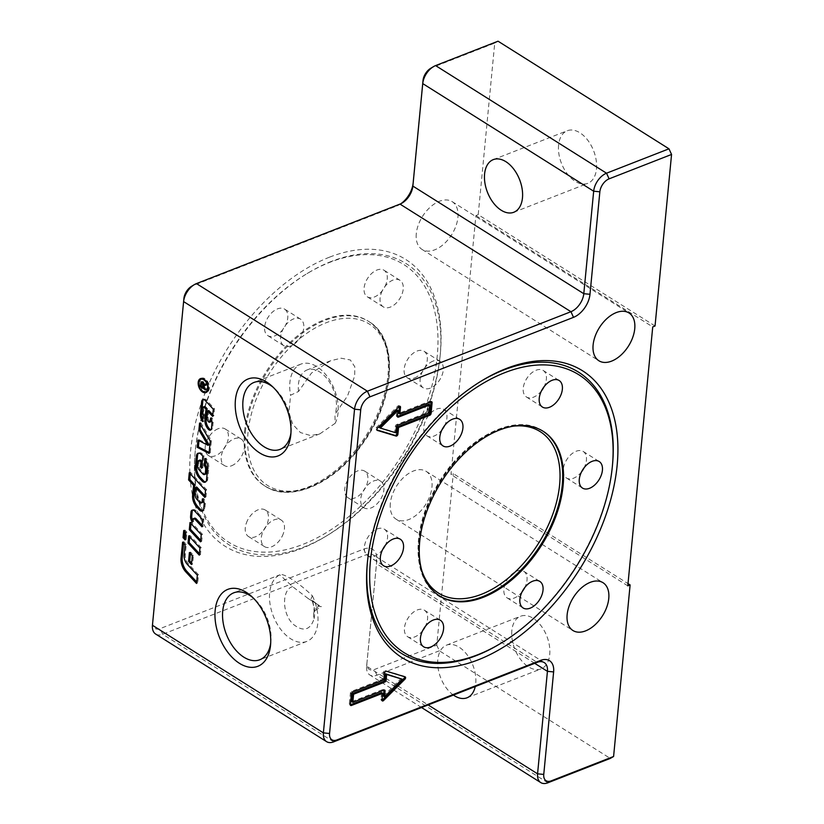 <?xml version="1.0" encoding="UTF-8"?>
<svg xmlns="http://www.w3.org/2000/svg" width="824" height="824" viewBox="0 0 824 824"><rect width="100%" height="100%" fill="white"/><g stroke="black" fill="none" stroke-linecap="round" stroke-linejoin="round"><path stroke-width="0.62" stroke-dasharray="4.12 3.09" d="M184.731 531.573L184.875 530.038L186.955 532.273L186.265 539.442L185.256 538.35M186.955 532.273L185.802 532.726M186.265 539.442L185.112 539.895M184.875 530.038L183.721 530.491M201.087 378.453A7.488 4.573 68.7 0 1 201.633 378.164A7.488 4.573 68.7 0 1 207.061 380.657A7.488 4.573 68.7 0 1 209.378 388.3A7.488 4.573 68.7 0 1 207.082 392.111A7.488 4.573 68.7 0 1 206.484 392.276M204.661 392.039A7.488 4.573 68.7 0 1 200.098 386.806A7.488 4.573 68.7 0 1 199.902 379.864M207.658 390.864A6.736 4.12 -111.3 0 0 208.874 387.98A6.736 4.12 -111.3 0 0 202.91 378.69M201.911 378.865A6.736 4.12 -111.3 0 0 200.52 386.631A6.736 4.12 -111.3 0 0 206.814 391.41M202.92 387.115L201.406 386.168L201.726 382.82M206.062 384.829L204.661 385.581L204.486 387.136L206.875 388.64L206.793 389.556L203.353 387.393M201.942 381.873L203.404 381.574L204.682 384.437L207.38 383.479L207.267 384.623L206.134 384.818M204.064 384.787L203.312 382.511L202.302 383.438L202.086 385.622L203.868 386.744L203.992 385.519M202.086 385.622L200.932 386.075M204.661 385.581L203.507 386.034M204.486 387.136L203.332 387.589M206.875 388.64L205.722 389.093M206.793 389.556L205.639 390.01M207.38 383.479L206.216 383.933M207.267 384.623L206.113 385.076M200.531 424.669L200.737 422.599L199.573 423.052M198.996 440.665L199.089 439.666L197.935 440.119M199.089 439.666L209.121 444.847M200.737 422.599L211.407 440.613L210.213 452.994L209.059 453.437M210.213 452.994L209.152 452.438M211.407 440.613L210.254 441.067M194.485 518.224A2.585 1.576 -111.3 0 0 193.692 519.542L193.486 521.674A5.809 3.554 68.7 0 1 192.528 520.037M192.816 510.035A3.873 2.369 68.7 0 1 193.352 509.685A3.873 2.369 68.7 0 1 195.844 510.612L203.837 519.223L203.147 526.392L202.138 525.3M203.147 526.392L201.993 526.835M193.486 521.674L192.332 522.128M203.837 519.223L202.683 519.676M205.845 460.214L206.041 458.144A10.331 6.324 68.7 0 1 208.771 468.022L207.669 479.444A4.522 2.76 68.7 0 1 206.278 481.752A4.522 2.76 68.7 0 1 205.66 481.865M206.041 458.144L204.888 458.597M199.779 460.091A2.256 1.38 -111.3 0 0 199.078 461.244L198.718 465.055A3.873 2.369 -111.3 0 0 200.222 469.371L204.012 473.46A2.585 1.576 -111.3 0 0 205.681 474.078M198.615 453.159A5.171 3.162 68.7 0 1 199.15 452.839A5.171 3.162 68.7 0 1 202.488 454.076L203.981 455.682L202.807 467.847L201.653 468.3M202.807 467.847L201.798 466.755M203.981 455.682L202.828 456.136M191.003 523.631L191.158 522.097L202.395 534.209L201.705 541.378L200.696 540.286M191.158 522.097L189.994 522.55M202.395 534.209L201.241 534.663M201.705 541.378L200.551 541.832M183.608 543.232L183.752 541.687L186.255 544.386L185.266 554.645A8.395 5.129 -111.3 0 0 188.531 563.997L198.491 574.74L197.698 583.011L196.534 583.464M197.698 583.011L196.689 581.919M198.491 574.74L197.338 575.183M186.255 544.386L185.091 544.839M183.752 541.687L182.598 542.141M189.726 536.96L189.87 535.415L201.108 547.538L200.417 554.696L199.408 553.615M201.108 547.538L199.954 547.991M200.417 554.696L199.264 555.149M189.87 535.415L188.717 535.868M204.311 406.593A1.936 1.184 -111.3 0 0 203.724 407.581L203.374 411.186A3.234 1.978 -111.3 0 0 204.486 414.616L203.332 415.069M211.531 419.859L211.758 417.572A5.171 3.162 68.7 0 1 213.148 422.547L212.613 428.027A3.234 1.978 68.7 0 1 211.624 429.675A3.234 1.978 68.7 0 1 210.985 429.747M211.758 417.572L210.604 418.026M208.791 410.537L208.142 417.212A3.554 2.173 -111.3 0 0 209.523 421.167L209.605 421.249A1.936 1.184 -111.3 0 0 210.862 421.723M203.456 399.568A3.873 2.369 68.7 0 1 203.981 399.218A3.873 2.369 68.7 0 1 206.484 400.145L214.477 408.756L213.787 415.924L212.623 416.367M213.787 415.924L212.777 414.833M214.477 408.756L213.313 409.209M204.486 414.616L203.641 421.033A7.746 4.738 68.7 0 1 202.879 419.746M203.847 421.332L202.683 421.775M190.416 553.635L190.56 552.101L193.475 555.242L192.631 564.069L191.621 562.977M190.56 552.101L189.407 552.544M193.475 555.242L192.322 555.685M192.631 564.069L191.467 564.512M196.823 487.097L196.184 493.741A4.522 2.76 -111.3 0 0 197.945 498.778L200.819 501.878A2.585 1.576 -111.3 0 0 202.488 502.496M190.282 473.841L190.437 472.307L206.669 489.806L205.979 496.965L204.826 497.418M205.979 496.965L204.97 495.883M206.669 489.806L205.516 490.259M190.437 472.307L189.273 472.76M203.353 500.364L203.549 498.396A5.171 3.162 68.7 0 1 205.31 503.876L204.888 508.315A4.522 2.76 68.7 0 1 203.497 510.612A4.522 2.76 68.7 0 1 202.879 510.736M203.549 498.396L202.385 498.85M382.284 290.759A15.687 9.569 122.2 0 0 383.294 306.878A15.687 9.569 122.2 0 0 401.02 296.424A15.687 9.569 122.2 0 0 400.011 280.315A15.687 9.569 122.2 0 0 382.284 290.759M281.54 343.093A15.687 9.569 122.2 0 0 283.837 345.719A15.687 9.569 122.2 0 0 298.679 339.818A15.687 9.569 122.2 0 0 302.861 321.782A15.687 9.569 122.2 0 0 300.564 319.156A15.687 9.569 122.2 0 0 285.722 325.058A15.687 9.569 122.2 0 0 281.54 343.093M231.503 465.797A15.687 9.569 122.2 0 0 243.245 452.613A15.687 9.569 122.2 0 0 241.164 439.027A15.687 9.569 122.2 0 0 234.098 438.821A15.687 9.569 122.2 0 0 222.356 451.995A15.687 9.569 122.2 0 0 224.447 465.581A15.687 9.569 122.2 0 0 231.503 465.797M282.22 536.166A15.687 9.569 122.2 0 0 281.221 520.057A15.687 9.569 122.2 0 0 263.495 530.501A15.687 9.569 122.2 0 0 264.494 546.611A15.687 9.569 122.2 0 0 282.22 536.166M382.975 483.832A15.687 9.569 122.2 0 0 380.667 481.206A15.687 9.569 122.2 0 0 365.825 487.108A15.687 9.569 122.2 0 0 361.643 505.143A15.687 9.569 122.2 0 0 363.951 507.769A15.687 9.569 122.2 0 0 378.793 501.868A15.687 9.569 122.2 0 0 382.975 483.832M433.002 361.128A15.687 9.569 122.2 0 0 421.26 374.312A15.687 9.569 122.2 0 0 423.351 387.898A15.687 9.569 122.2 0 0 430.406 388.104A15.687 9.569 122.2 0 0 442.148 374.93A15.687 9.569 122.2 0 0 440.067 361.345A15.687 9.569 122.2 0 0 433.002 361.128M312.399 595.865A35.916 21.96 -111.3 0 1 317.817 623.129A35.916 21.96 -111.3 0 1 306.796 641.412A35.916 21.96 -111.3 0 1 273.702 617.011A35.916 21.96 -111.3 0 1 279.377 575.08C281.499 571.64 298.999 582.65 312.399 595.865L311.153 598.327C311.688 600.016 314.469 602.468 319.496 605.661L308.217 598.574L292.592 586.647L279.82 574.833L233.738 592.827M292.592 586.647C281.901 589.17 281.581 613.53 293.344 624.345C303.325 632.152 310.257 630.247 314.14 618.628A31.384 17.417 -166.4 0 1 313.841 612.891A31.384 17.417 -166.4 0 1 313.851 612.84L313.831 612.943C314.068 611.274 316.581 609.152 321.37 606.557L321.381 606.536C319.434 606.855 317.673 605.743 316.097 603.199M314.14 618.628C315.417 611.871 314.428 605.115 311.153 598.327L311.132 598.811M308.217 598.574L319.496 605.661A31.384 17.417 -166.4 0 0 313.851 612.84M335.162 423.299L319.969 433.784L310.638 435.587L300.441 432.569L292.747 424.319L288.956 412.464L290.563 395.221L298.525 391.482L311.451 373.087L330.548 360.778L341.126 358.203L350.344 359.985L354.804 366.783L354.701 375.95L347.584 395.808L334.946 414.41L335.162 423.299A35.916 21.96 -111.3 0 0 338.077 412.731A35.916 21.96 -111.3 0 0 326.932 376.094A35.916 21.96 -111.3 0 0 300.914 364.115A35.916 21.96 -111.3 0 0 290.563 395.221M442.066 429.634A15.687 9.569 -57.8 0 1 426.987 435.834A15.687 9.569 -57.8 0 1 424.679 433.218A15.687 9.569 -57.8 0 1 428.871 415.183A15.687 9.569 -57.8 0 1 443.703 409.281A15.687 9.569 -57.8 0 1 446.011 411.907A15.687 9.569 -57.8 0 1 444.63 425.555M541.512 390.792A15.687 9.569 -57.8 0 1 526.443 396.993A15.687 9.569 -57.8 0 1 525.434 380.884A15.687 9.569 -57.8 0 1 543.16 370.44A15.687 9.569 -57.8 0 1 544.159 386.549A15.687 9.569 -57.8 0 1 544.077 386.714M581.569 471.812A15.687 9.569 -57.8 0 1 573.556 478.229A15.687 9.569 -57.8 0 1 566.49 478.013A15.687 9.569 -57.8 0 1 564.409 464.427A15.687 9.569 -57.8 0 1 576.151 451.253A15.687 9.569 -57.8 0 1 583.217 451.459A15.687 9.569 -57.8 0 1 584.134 467.733M522.169 591.684A15.687 9.569 -57.8 0 1 507.1 597.884A15.687 9.569 -57.8 0 1 504.793 595.258A15.687 9.569 -57.8 0 1 508.974 577.233A15.687 9.569 -57.8 0 1 523.817 571.331A15.687 9.569 -57.8 0 1 526.124 573.947A15.687 9.569 -57.8 0 1 524.734 587.605M422.722 630.525A15.687 9.569 -57.8 0 1 407.643 636.725A15.687 9.569 -57.8 0 1 406.634 620.616A15.687 9.569 -57.8 0 1 424.36 610.172A15.687 9.569 -57.8 0 1 425.369 626.281A15.687 9.569 -57.8 0 1 425.287 626.446M382.666 549.495A15.687 9.569 -57.8 0 1 374.652 555.912A15.687 9.569 -57.8 0 1 367.586 555.706A15.687 9.569 -57.8 0 1 365.506 542.12A15.687 9.569 -57.8 0 1 377.248 528.936A15.687 9.569 -57.8 0 1 384.314 529.152A15.687 9.569 -57.8 0 1 385.23 545.426M298.525 391.482A28.243 17.273 68.7 0 1 307.105 369.935A28.243 17.273 68.7 0 1 329.724 382.46A28.243 17.273 68.7 0 1 334.946 414.41M453.427 695.075A28.243 17.273 68.7 0 1 437.832 659.54A28.243 17.273 68.7 0 1 446.505 645.161A28.243 17.273 68.7 0 1 466.961 654.586A28.243 17.273 68.7 0 1 475.726 683.395A28.243 17.273 68.7 0 1 475.232 686.557M511.838 630.638A28.243 17.273 -111.3 0 0 520.603 659.447A28.243 17.273 -111.3 0 0 541.059 668.872A28.243 17.273 -111.3 0 0 546.879 636.283A28.243 17.273 -111.3 0 0 520.511 616.259A28.243 17.273 -111.3 0 0 511.838 630.638M558.59 145.117A28.243 17.273 -111.3 0 0 567.355 173.936A28.243 17.273 -111.3 0 0 587.811 183.35A28.243 17.273 -111.3 0 0 593.62 150.761A28.243 17.273 -111.3 0 0 567.262 130.738A28.243 17.273 -111.3 0 0 558.59 145.117M390.318 503.402A28.243 17.222 122.2 0 0 396.087 519.172A28.243 17.222 122.2 0 0 417.892 513.764A28.243 17.222 122.2 0 0 431.951 487.139A28.243 17.222 122.2 0 0 426.183 471.369A28.243 17.222 122.2 0 0 404.368 476.777A28.243 17.222 122.2 0 0 390.318 503.402M416.285 233.666A28.243 17.222 122.2 0 0 422.053 249.435A28.243 17.222 122.2 0 0 443.868 244.028A28.243 17.222 122.2 0 0 457.917 217.402A28.243 17.222 122.2 0 0 452.149 201.633A28.243 17.222 122.2 0 0 430.344 207.051A28.243 17.222 122.2 0 0 416.285 233.666M270.694 643.142A35.916 21.96 -111.3 0 0 270.9 641.453A35.916 21.96 -111.3 0 0 270.911 641.34A35.916 21.96 -111.3 0 0 254.328 598.883A35.916 21.96 -111.3 0 0 252.947 597.699M290.954 432.755A35.916 21.96 -111.3 0 0 291.16 431.065A35.916 21.96 -111.3 0 0 291.171 430.942A35.916 21.96 -111.3 0 0 274.588 388.485A35.916 21.96 -111.3 0 0 273.207 387.301M655.039 325.995L478.219 214.673L494.73 43.116L432.291 67.506A11.299 6.891 122.2 0 0 430.715 68.289M478.219 214.673L475.901 215.579L450.965 474.521L453.282 473.615L628.012 583.619M152.728 622.223A11.299 6.891 122.2 0 0 160.124 628.609L363.652 549.114A20.085 12.247 -57.8 0 1 376.805 560.536A20.085 12.247 -57.8 0 1 376.795 560.598L366.927 663.093A11.299 6.891 122.2 0 0 366.917 663.135A11.299 6.891 122.2 0 0 374.312 669.551L436.761 645.161L453.282 473.615M400.917 203.703A20.085 12.247 -57.8 0 1 399.486 204.63A20.085 12.247 -57.8 0 1 396.694 206.021L193.166 285.516A11.299 6.891 122.2 0 0 191.59 286.288M329.435 257.201A169.456 103.309 122.2 0 0 189.757 465.086A169.456 103.309 122.2 0 0 324.955 536.846A169.456 103.309 122.2 0 0 440.356 353.537A169.456 103.309 122.2 0 0 329.435 257.201M436.761 645.161L439.347 650.795L610.275 758.41M627.795 585.843L450.965 474.521M475.901 215.579L652.732 326.901M439.347 650.795L376.898 675.186A15.687 9.569 -57.8 0 1 369.842 674.98A15.687 9.569 -57.8 0 1 366.628 666.266A15.687 9.569 -57.8 0 1 366.639 666.214L376.506 563.719A15.687 9.569 122.2 0 0 376.506 563.668A15.687 9.569 122.2 0 0 373.303 554.954A15.687 9.569 122.2 0 0 366.237 554.748L162.709 634.243A15.687 9.569 -57.8 0 1 155.654 634.037M498.046 41.2L494.73 43.116M431.055 401.793A1.566 0.958 122.2 0 0 430.736 401.144A1.566 0.958 122.2 0 0 430.025 401.123L398.806 413.318M399.465 406.356A1.566 0.958 122.2 0 0 399.135 405.707A1.566 0.958 122.2 0 0 397.838 406.088L376.506 427.399A1.566 0.958 122.2 0 0 376.135 429.664A1.566 0.958 122.2 0 0 376.28 429.737L376.898 429.922M379.287 427.44L394.768 432.116L395.324 426.358A1.566 0.958 -57.8 0 1 396.612 424.566L427.831 412.371L428.614 404.275M397.384 416.47L397.384 416.47A1.566 0.958 -57.8 0 1 396.684 416.45A1.566 0.958 -57.8 0 1 396.365 415.574L396.921 409.816M428.882 413.03L427.831 412.371M395.819 432.785L394.768 432.116M404.533 676.679A1.566 0.958 122.2 0 0 404.244 676.277A1.566 0.958 122.2 0 0 404.1 676.205L385.364 670.54A1.566 0.958 122.2 0 0 383.521 672.394L382.872 679.131L351.642 691.326A1.566 0.958 122.2 0 0 350.365 693.128L349.325 703.923A1.566 0.958 122.2 0 0 349.644 704.798A1.566 0.958 122.2 0 0 350.344 704.819L350.344 704.819M381.574 692.624L380.925 699.36A1.566 0.958 122.2 0 0 381.244 700.235A1.566 0.958 122.2 0 0 381.965 700.256M351.766 701.667L382.985 689.472A1.566 0.958 -57.8 0 1 383.696 689.492A1.566 0.958 -57.8 0 1 384.015 690.141L382.985 689.472M383.459 696.125L401.092 678.502M383.922 679.8L382.872 679.131M612.541 464.427A166.17 101.3 -57.8 0 1 612.5 464.963A166.17 101.3 -57.8 0 1 499.385 644.172M367.411 562.329A166.17 101.3 -57.8 0 1 367.514 561.154A166.17 101.3 -57.8 0 1 480.68 381.409A166.17 101.3 -57.8 0 1 481.69 380.812M331.382 261.424A166.17 101.3 122.2 0 0 308.269 272.868A166.17 101.3 122.2 0 0 195.164 452.088A166.17 101.3 122.2 0 0 195.113 452.613A166.17 101.3 122.2 0 0 326.974 535.631A166.17 101.3 122.2 0 0 440.14 355.886A166.17 101.3 122.2 0 0 331.382 261.424M195.298 450.635A164.131 100.054 122.2 0 0 195.247 451.161A164.131 100.054 122.2 0 0 310.566 541.09A164.131 100.054 122.2 0 0 437.966 338.736A164.131 100.054 122.2 0 0 307.022 273.619A164.131 100.054 122.2 0 0 195.298 450.635M385.024 286.35A15.687 9.569 122.2 0 0 384.015 270.241A15.687 9.569 122.2 0 0 367.556 278.43A15.687 9.569 122.2 0 0 367.298 296.805A15.687 9.569 122.2 0 0 385.024 286.35M286.865 311.709A15.687 9.569 122.2 0 0 284.558 309.093A15.687 9.569 122.2 0 0 268.109 317.271A15.687 9.569 122.2 0 0 267.841 335.646A15.687 9.569 122.2 0 0 282.683 329.744A15.687 9.569 122.2 0 0 286.865 311.709M218.102 428.748A15.687 9.569 122.2 0 0 206.361 441.932A15.687 9.569 122.2 0 0 208.441 455.517A15.687 9.569 122.2 0 0 224.9 447.329A15.687 9.569 122.2 0 0 225.168 428.954A15.687 9.569 122.2 0 0 218.102 428.748M247.488 520.428A15.687 9.569 122.2 0 0 248.498 536.537A15.687 9.569 122.2 0 0 264.957 528.359A15.687 9.569 122.2 0 0 265.215 509.984A15.687 9.569 122.2 0 0 247.488 520.428M345.647 495.07A15.687 9.569 122.2 0 0 347.955 497.696A15.687 9.569 122.2 0 0 364.404 489.507A15.687 9.569 122.2 0 0 364.672 471.132A15.687 9.569 122.2 0 0 349.829 477.034A15.687 9.569 122.2 0 0 345.647 495.07M414.41 378.031A15.687 9.569 122.2 0 0 426.152 364.857A15.687 9.569 122.2 0 0 424.072 351.271A15.687 9.569 122.2 0 0 407.612 359.449A15.687 9.569 122.2 0 0 407.344 377.825A15.687 9.569 122.2 0 0 414.41 378.031M244.563 431.395A97.284 59.307 -57.8 0 1 292.963 339.704A97.284 59.307 -57.8 0 1 368.081 321.061A97.284 59.307 -57.8 0 1 366.443 434.99A97.284 59.307 -57.8 0 1 264.422 485.717A97.284 59.307 -57.8 0 1 244.563 431.395M202.302 383.438L201.138 383.891M204.589 386.075L203.435 386.528M203.404 381.574L202.251 382.027M193.692 519.542L192.528 519.995M195.844 510.612L194.691 511.065M207.669 479.444L206.515 479.898M208.771 468.022L207.607 468.475M204.012 473.46L202.858 473.913M200.222 469.371L199.068 469.824M198.718 465.055L197.554 465.509M199.078 461.244L197.925 461.687M202.488 454.076L201.334 454.529M188.531 563.997L187.378 564.45M185.266 554.645L184.102 555.098M203.724 407.581L202.56 408.034M212.613 428.027L211.459 428.48M213.148 422.547L211.984 423M209.605 421.249L208.451 421.703M209.523 421.167L208.369 421.62M208.142 417.212L206.989 417.665M206.484 400.145L205.331 400.598M203.641 421.033L202.725 421.394M203.374 411.186L202.22 411.629M196.184 493.741L195.02 494.194M204.888 508.315L203.734 508.758M205.31 503.876L204.156 504.329M200.819 501.878L199.655 502.331M197.945 498.778L196.782 499.231M547.836 782.8L376.898 675.186L374.312 669.551M366.628 666.266L366.917 663.135L366.639 666.214L428.15 704.942M534.714 663.32L376.506 563.719L376.795 560.598M363.652 549.114L366.237 554.748L537.176 662.362M333.648 741.858L162.709 634.243L160.124 628.609M435.597 65.59L432.291 67.506M400.001 204.095L396.694 206.021M196.472 283.59L193.166 285.516M377.062 430.231L376.28 429.737M377.557 428.058L376.506 427.399M398.888 406.747L397.838 406.088M431.086 401.793L430.025 401.123M397.662 425.225L396.612 424.566M396.375 427.028L395.324 426.358M397.415 416.233L396.365 415.574M352.703 691.995L351.642 691.326M384.571 673.054L383.521 672.394M386.415 671.21L385.364 670.54M405.151 676.875L404.1 676.205M381.976 700.029L380.925 699.36M350.375 704.582L349.325 703.923M351.415 693.787L350.365 693.128M421.888 570.867A95.399 58.164 -57.8 0 1 440.078 481.34A95.399 58.164 -57.8 0 1 512.94 426.235M542.81 431.065A97.284 59.307 122.2 0 0 542.388 430.798A97.284 59.307 122.2 0 0 440.366 481.525A97.284 59.307 122.2 0 0 438.728 595.453A97.284 59.307 122.2 0 0 439.151 595.711M248.055 432.178A95.399 58.164 122.2 0 0 346.677 461.996A95.399 58.164 122.2 0 0 360.356 319.969A95.399 58.164 122.2 0 0 248.055 432.178M245.398 431.92A97.284 59.307 -57.8 0 1 293.808 340.23A97.284 59.307 -57.8 0 1 368.925 321.597A97.284 59.307 -57.8 0 1 367.288 435.515A97.284 59.307 -57.8 0 1 265.266 486.242A97.284 59.307 -57.8 0 1 245.398 431.92M201.633 378.164L200.479 378.618M207.082 392.111L205.928 392.564M202.385 381.388L201.231 381.842M205.361 383.871L204.198 384.324M193.352 509.685L192.188 510.138M206.278 481.752L205.125 482.195M199.15 452.839L197.997 453.293M211.624 429.675L210.47 430.128M203.981 399.218L202.828 399.671M203.497 510.612L202.344 511.065M330.548 360.778L307.105 369.935M313.872 612.901C314.593 609.75 313.274 602.323 311.142 598.811M467.053 697.784L541.059 668.872M446.505 645.161L520.511 616.259M513.805 212.262L587.811 183.35M493.246 159.64L567.262 130.738M396.087 519.172L572.907 630.494M426.183 471.369L603.003 582.692M422.053 249.435L598.883 360.757M452.149 201.633L628.98 312.955M306.796 641.412L259.869 659.736M254.328 598.883L251.495 596.329M270.911 641.34L270.55 645.13M300.914 364.115L253.998 382.439M319.969 433.784L280.129 449.348M274.588 388.485L271.745 385.931M291.171 430.942L290.81 434.742M421.538 707.528L369.842 674.98M544.231 662.568L373.303 554.954M402.184 203.013L399.486 204.63M376.506 563.668L376.805 560.536M377.186 430.334L376.135 429.664M400.186 406.366L399.135 405.707M431.786 401.813L430.736 401.144M397.734 417.109L396.684 416.45M405.295 676.937L404.244 676.277M382.295 700.905L381.244 700.235M350.694 705.457L349.644 704.798M384.746 690.151L383.696 689.492M367.514 561.154L367.298 563.503M480.68 381.409L482.699 380.194M440.14 355.886L440.356 353.537M326.974 535.631L324.955 536.846M367.586 555.706L383.593 565.779M384.314 529.152L400.31 539.215M407.643 636.725L423.639 646.799M424.36 610.172L440.366 620.245M507.1 597.884L523.096 607.957M523.817 571.331L539.813 581.404M566.49 478.013L582.496 488.086M583.217 451.459L599.213 461.533M526.443 396.993L542.439 407.066M543.16 370.44L559.156 380.513M426.987 435.834L442.982 445.908M443.703 409.281L459.71 419.354M543.232 431.333L542.388 430.798C513.867 411.155 461.059 440.325 435.319 488.622C411.207 530.738 412.319 579.952 438.728 595.453L439.573 595.979M440.067 361.345L424.072 351.271M423.351 387.898L407.344 377.825M380.667 481.206L364.672 471.132M363.951 507.769L347.955 497.696M281.221 520.057L265.215 509.984M264.494 546.611L248.498 536.537M241.164 439.027L225.168 428.954M224.447 465.581L208.441 455.517M300.564 319.156L284.558 309.093M283.837 345.719L267.841 335.646M400.011 280.315L384.015 270.241M383.294 306.878L367.298 296.805M264.422 485.717L265.266 486.242C290.666 503.361 335.523 483.091 363.075 443.137C395.499 399.043 398.971 338.818 368.925 321.597L368.081 321.061M195.247 451.161L195.113 452.613M307.022 273.619L308.269 272.868"/><path stroke-width="1.24" d="M185.256 538.35L184.185 537.197L184.731 531.573M185.802 532.726L185.112 539.895L183.031 537.65L183.721 530.491L185.802 532.726M184.185 537.197L183.031 537.65M208.225 388.753A7.488 4.573 68.7 0 1 205.928 392.564A7.488 4.573 68.7 0 1 198.945 387.249A7.488 4.573 68.7 0 1 200.479 378.618A7.488 4.573 68.7 0 1 205.907 381.11A7.488 4.573 68.7 0 1 208.225 388.753M206.484 392.276A7.488 4.573 68.7 0 1 204.661 392.039M199.902 379.864A7.488 4.573 68.7 0 1 201.087 378.453M207.72 388.434A6.736 4.12 -111.3 0 0 205.629 381.563A6.736 4.12 -111.3 0 0 200.757 379.318A6.736 4.12 -111.3 0 0 199.367 387.084A6.736 4.12 -111.3 0 0 205.65 391.863A6.736 4.12 -111.3 0 0 207.72 388.434M202.91 378.69A6.736 4.12 -111.3 0 0 201.911 378.865L200.757 379.318M205.65 391.863L206.814 391.41A6.736 4.12 -111.3 0 0 207.658 390.864M206.134 384.818L204.661 385.581M204.62 384.211L206.216 383.933L206.113 385.076L203.507 386.034L203.332 387.589L205.722 389.093L205.639 390.01L200.242 386.621L201.231 381.842L202.251 382.027L203.528 384.89L205.001 384.056M201.726 382.82L201.942 381.873M203.992 385.519L204.064 384.674M202.92 382.666L201.138 383.891L200.932 386.075L202.714 387.198L202.9 385.241L201.602 382.861L202.766 382.418M203.394 386.93L202.714 387.198M206.062 384.829L203.507 386.034M201.2 386.25L200.242 386.621M203.528 384.89L204.64 384.2M198.903 430.015L199.573 423.052L210.254 441.067L209.059 453.437L197.245 447.329L197.935 440.119L207.957 445.3L198.903 430.015L200.067 429.572L200.531 424.669M200.067 429.572L209.121 444.847L207.957 445.3M209.152 452.438L198.399 446.876L197.245 447.329M198.399 446.876L198.996 440.665M192.528 520.037A5.809 3.554 68.7 0 1 191.755 515.845L192.157 511.663A3.873 2.369 68.7 0 1 192.816 510.035M202.138 525.3L196.153 518.842A2.585 1.576 -111.3 0 0 194.485 518.224L193.321 518.677A2.585 1.576 -111.3 0 0 192.528 519.995L192.332 522.128A5.809 3.554 68.7 0 1 190.602 516.298L191.003 512.106A3.873 2.369 68.7 0 1 192.188 510.138A3.873 2.369 68.7 0 1 194.691 511.065L202.683 519.676L201.993 526.835L194.989 519.295A2.585 1.576 -111.3 0 0 193.321 518.677M205.66 481.865A4.522 2.76 68.7 0 1 203.363 480.66L200.562 477.652A10.331 6.324 68.7 0 1 196.545 466.137L197.564 455.476A5.171 3.162 68.7 0 1 198.615 453.159M206.515 479.898A4.522 2.76 68.7 0 1 205.125 482.195A4.522 2.76 68.7 0 1 202.199 481.113L199.408 478.095A10.331 6.324 68.7 0 1 195.381 466.59L196.411 455.919A5.171 3.162 68.7 0 1 197.997 453.293A5.171 3.162 68.7 0 1 201.334 454.529L202.828 456.136L201.653 468.3L200.407 466.951L200.891 461.955L200.078 461.079A2.256 1.38 -111.3 0 0 198.615 460.544A2.256 1.38 -111.3 0 0 197.925 461.687L197.554 465.509A3.873 2.369 -111.3 0 0 199.068 469.824L202.858 473.913A2.585 1.576 -111.3 0 0 204.527 474.531A2.585 1.576 -111.3 0 0 205.32 473.213L205.65 469.773A3.873 2.369 -111.3 0 0 204.218 465.55L204.888 458.597A10.331 6.324 68.7 0 1 207.607 468.475L206.515 479.898M204.527 474.531L205.681 474.078A2.585 1.576 -111.3 0 0 206.474 472.76L206.803 469.33A3.873 2.369 -111.3 0 0 205.372 465.097L204.218 465.55M205.372 465.097L205.845 460.214M201.798 466.755L202.045 461.502L201.231 460.626A2.256 1.38 -111.3 0 0 199.779 460.091L198.615 460.544M202.045 461.502L200.891 461.955M201.561 466.497L200.407 466.951M200.696 540.286L190.468 529.255L191.003 523.631M189.994 522.55L201.241 534.663L200.551 541.832L189.304 529.708L189.994 522.55M190.468 529.255L189.304 529.708M196.689 581.919L186.976 571.454A12.267 7.509 68.7 0 1 182.207 557.786L183.608 543.232M185.822 571.908A12.267 7.509 68.7 0 1 181.043 558.239L182.598 542.141L185.091 544.839L184.102 555.098A8.395 5.129 -111.3 0 0 187.378 564.45L197.338 575.183L196.534 583.464L185.822 571.908L186.976 571.454M199.408 553.615L189.18 542.583L189.726 536.96M199.954 547.991L199.264 555.149L188.027 543.037L188.717 535.868L199.954 547.991M189.18 542.583L188.027 543.037M204.403 407.509A1.936 1.184 -111.3 0 0 203.157 407.046A1.936 1.184 -111.3 0 0 202.56 408.034L202.22 411.629A3.234 1.978 -111.3 0 0 203.332 415.069L202.488 421.486A7.746 4.738 68.7 0 1 200.438 414.081L201.643 401.649A3.873 2.369 68.7 0 1 202.828 399.671A3.873 2.369 68.7 0 1 205.331 400.598L213.313 409.209L212.623 416.367L207.627 410.991L206.989 417.665A3.554 2.173 -111.3 0 0 208.369 421.62L208.451 421.703A1.936 1.184 -111.3 0 0 209.698 422.166A1.936 1.184 -111.3 0 0 210.295 421.188L210.604 418.026A5.171 3.162 68.7 0 1 211.984 423L211.459 428.48A3.234 1.978 68.7 0 1 210.47 430.128A3.234 1.978 68.7 0 1 208.39 429.356L208.215 429.16A8.395 5.129 68.7 0 1 204.939 419.807L205.969 409.188L204.403 407.509L205.567 407.056A1.936 1.184 -111.3 0 0 204.311 406.593L203.157 407.046M210.985 429.747A3.234 1.978 68.7 0 1 209.543 428.902L209.368 428.717A8.395 5.129 68.7 0 1 206.103 419.364L207.123 408.745L205.969 409.188M207.123 408.745L205.567 407.056M209.698 422.166L210.862 421.723A1.936 1.184 -111.3 0 0 211.449 420.734L211.531 419.859M212.777 414.833L208.791 410.537L207.627 410.991M202.879 419.746A7.746 4.738 68.7 0 1 201.602 413.627L202.797 401.195A3.873 2.369 68.7 0 1 203.456 399.568M191.621 562.977L189.716 560.928L190.416 553.635M189.407 552.544L192.322 555.685L191.467 564.512L188.552 561.371L189.407 552.544M189.716 560.928L188.552 561.371M195.669 487.551L195.02 494.194A4.522 2.76 -111.3 0 0 196.782 499.231L199.655 502.331A2.585 1.576 -111.3 0 0 201.324 502.949A2.585 1.576 -111.3 0 0 202.117 501.631L202.385 498.85A5.171 3.162 68.7 0 1 204.156 504.329L203.734 508.758A4.522 2.76 68.7 0 1 202.344 511.065A4.522 2.76 68.7 0 1 199.429 509.984L196.627 506.966A10.331 6.324 68.7 0 1 192.61 495.451L193.588 485.305L188.593 479.918L189.273 472.76L205.516 490.259L204.826 497.418L195.669 487.551L196.823 487.097L204.97 495.883M202.879 510.736A4.522 2.76 68.7 0 1 200.582 509.531L197.781 506.513A10.331 6.324 68.7 0 1 193.764 494.997L194.742 484.852L189.747 479.465L188.593 479.918M189.747 479.465L190.282 473.841M194.742 484.852L193.588 485.305M201.324 502.949L202.488 502.496A2.585 1.576 -111.3 0 0 203.281 501.177L203.353 500.364M444.63 425.555A15.687 9.569 -57.8 0 1 442.066 429.634M544.077 386.714A15.687 9.569 -57.8 0 1 541.512 390.792M584.134 467.733A15.687 9.569 -57.8 0 1 581.569 471.812M524.734 587.605A15.687 9.569 -57.8 0 1 522.169 591.684M425.287 626.446A15.687 9.569 -57.8 0 1 422.722 630.525M385.23 545.426A15.687 9.569 -57.8 0 1 382.666 549.495M352.816 702.326L384.036 690.131A1.566 0.958 -57.8 0 1 384.746 690.151A1.566 0.958 -57.8 0 1 385.066 691.027L384.509 696.785L402.143 679.172L386.662 674.485L386.106 680.243A1.566 0.958 -57.8 0 1 384.818 682.045L353.599 694.241L352.816 702.326L351.766 701.667L352.548 693.571L383.768 681.376A1.566 0.958 -57.8 0 0 385.055 679.584L385.611 673.826L402.143 679.172M475.232 686.557A28.243 17.273 68.7 0 1 467.053 697.784A28.243 17.273 68.7 0 1 453.427 695.075M522.467 197.884A28.243 17.273 68.7 0 1 513.805 212.262A28.243 17.273 68.7 0 1 493.349 202.838A28.243 17.273 68.7 0 1 484.584 174.029A28.243 17.273 68.7 0 1 493.246 159.64A28.243 17.273 68.7 0 1 513.712 169.064A28.243 17.273 68.7 0 1 522.467 197.884M608.771 598.461A28.243 17.222 -57.8 0 1 594.722 625.086A28.243 17.222 -57.8 0 1 572.907 630.494A28.243 17.222 -57.8 0 1 573.391 597.421A28.243 17.222 -57.8 0 1 603.003 582.692A28.243 17.222 -57.8 0 1 608.771 598.461M634.748 328.735A28.243 17.222 -57.8 0 1 620.688 355.35A28.243 17.222 -57.8 0 1 598.883 360.757A28.243 17.222 -57.8 0 1 599.357 327.684A28.243 17.222 -57.8 0 1 628.98 312.955A28.243 17.222 -57.8 0 1 634.748 328.735M252.947 597.699A35.916 21.96 -111.3 0 0 233.738 592.827A35.916 21.96 -111.3 0 0 226.343 634.274A35.916 21.96 -111.3 0 0 259.869 659.736A35.916 21.96 -111.3 0 0 270.694 643.142M270.54 645.264A41.293 25.245 68.7 0 1 237.662 662.125A41.293 25.245 68.7 0 1 215.816 606A41.293 25.245 68.7 0 1 251.495 596.329A41.293 25.245 68.7 0 1 270.55 645.13A41.293 25.245 68.7 0 1 270.54 645.264M273.207 387.301A35.916 21.96 -111.3 0 0 253.998 382.439A35.916 21.96 -111.3 0 0 246.603 423.886A35.916 21.96 -111.3 0 0 280.129 449.348A35.916 21.96 -111.3 0 0 290.954 432.755M290.8 434.876A41.293 25.245 68.7 0 1 257.922 451.737A41.293 25.245 68.7 0 1 236.076 395.613A41.293 25.245 68.7 0 1 271.745 385.931A41.293 25.245 68.7 0 1 290.81 434.742A41.293 25.245 68.7 0 1 290.8 434.876M326.582 741.651A15.687 9.569 122.2 0 0 333.648 741.858L537.176 662.362A15.687 9.569 -57.8 0 1 544.231 662.568A15.687 9.569 -57.8 0 1 547.435 671.333L537.567 773.829A15.687 9.569 122.2 0 0 540.771 782.594A15.687 9.569 122.2 0 0 547.836 782.8L610.275 758.41L613.592 756.494L551.143 780.884A11.299 6.891 -57.8 0 1 543.758 774.416L553.625 671.921A20.085 12.247 122.2 0 0 540.482 660.436L336.954 739.931A11.299 6.891 -57.8 0 1 329.559 733.473L360.727 409.796A11.299 6.891 -57.8 0 1 369.986 396.838L573.514 317.343A20.085 12.247 122.2 0 0 589.984 294.292L599.851 191.796A11.299 6.891 -57.8 0 1 609.111 178.839L671.56 154.448L668.975 148.814L606.526 173.205A15.687 9.569 122.2 0 0 593.671 191.209L583.794 293.704A15.687 9.569 -57.8 0 1 570.939 311.709L367.411 391.204A15.687 9.569 122.2 0 0 354.547 409.209L323.379 732.886A15.687 9.569 122.2 0 0 326.582 741.651L155.654 634.037A15.687 9.569 -57.8 0 1 152.44 625.323A15.687 9.569 -57.8 0 1 152.44 625.272L183.608 301.594A15.687 9.569 -57.8 0 1 194.289 284.671L191.59 286.288A11.299 6.891 122.2 0 0 183.907 298.473L152.739 622.151A11.299 6.891 122.2 0 0 152.728 622.192A11.299 6.891 122.2 0 0 152.728 622.223M194.289 284.671A15.687 9.569 -57.8 0 1 196.472 283.59L400.001 204.095A15.687 9.569 122.2 0 0 402.184 203.013A15.687 9.569 122.2 0 0 412.865 186.09L422.733 83.595A15.687 9.569 -57.8 0 1 433.414 66.672L430.715 68.289A11.299 6.891 122.2 0 0 423.021 80.474L413.154 182.969A20.085 12.247 -57.8 0 1 400.917 203.703M628.012 583.619L630.113 584.937L627.795 585.843L652.732 326.901L655.039 325.995L671.56 154.448M613.592 756.494L630.113 584.937M433.414 66.672A15.687 9.569 -57.8 0 1 435.597 65.59L498.046 41.2L668.975 148.814M428.882 413.03L429.664 404.934L398.445 417.129A1.566 0.958 -57.8 0 1 397.734 417.109A1.566 0.958 -57.8 0 1 397.415 416.233L397.971 410.476L380.338 428.099L395.819 432.785L396.375 427.028A1.566 0.958 -57.8 0 1 397.662 425.225L428.882 413.03M506.266 368.534A169.456 103.309 -57.8 0 1 617.155 465.22A169.456 103.309 -57.8 0 1 478.528 659.715A169.456 103.309 -57.8 0 1 367.298 563.503A169.456 103.309 -57.8 0 1 482.699 380.194A169.456 103.309 -57.8 0 1 506.266 368.534M351.415 693.787A1.566 0.958 -57.8 0 1 352.703 691.995L383.922 679.8L384.571 673.054A1.566 0.958 -57.8 0 1 386.415 671.21L405.151 676.875A1.566 0.958 -57.8 0 1 405.295 676.937A1.566 0.958 -57.8 0 1 404.924 679.203L383.593 700.513A1.566 0.958 -57.8 0 1 382.295 700.905A1.566 0.958 -57.8 0 1 381.976 700.029L382.624 693.283L351.405 705.478A1.566 0.958 -57.8 0 1 350.694 705.457A1.566 0.958 -57.8 0 1 350.375 704.582L351.415 693.787M431.065 413.473A1.566 0.958 -57.8 0 1 429.778 415.275L398.558 427.471L397.91 434.217A1.566 0.958 -57.8 0 1 396.066 436.061L377.33 430.396A1.566 0.958 -57.8 0 1 377.186 430.334A1.566 0.958 -57.8 0 1 377.557 428.058L398.888 406.747A1.566 0.958 -57.8 0 1 400.186 406.366A1.566 0.958 -57.8 0 1 400.505 407.241L399.856 413.988L431.086 401.793A1.566 0.958 -57.8 0 1 431.786 401.813A1.566 0.958 -57.8 0 1 432.106 402.689L431.065 413.473L430.015 412.814L431.055 402.019A1.566 0.958 122.2 0 0 431.055 401.793M376.898 429.922L395.015 435.402A1.566 0.958 122.2 0 0 396.859 433.548L397.508 426.811L428.727 414.616A1.566 0.958 122.2 0 0 430.015 412.814M399.856 413.988L398.806 413.318L399.455 406.582A1.566 0.958 122.2 0 0 399.465 406.356M397.971 410.476L396.921 409.816L379.287 427.44L380.338 428.099M429.664 404.934L428.614 404.275L397.415 416.46L398.445 417.129M398.558 427.471L397.508 426.811M351.405 705.478L350.375 704.829L381.574 692.624L382.624 693.283M381.965 700.256A1.566 0.958 122.2 0 0 382.542 699.854L403.873 678.543A1.566 0.958 122.2 0 0 404.533 676.679M384.015 690.141A1.566 0.958 -57.8 0 1 384.015 690.368L383.459 696.125L384.509 696.785M353.599 694.241L352.548 693.571M386.662 674.485L385.611 673.826M481.69 380.812A166.17 101.3 -57.8 0 1 503.783 369.966A166.17 101.3 -57.8 0 1 612.541 464.427L612.407 465.89A164.131 100.054 -57.8 0 1 612.356 466.405A164.131 100.054 -57.8 0 1 500.642 643.42A164.131 100.054 -57.8 0 1 369.688 578.314A164.131 100.054 -57.8 0 1 497.088 375.96A164.131 100.054 -57.8 0 1 612.407 465.89M500.642 643.42L499.385 644.172A166.17 101.3 -57.8 0 1 367.411 562.329M440.686 443.281A15.687 9.569 -57.8 0 1 444.867 425.256A15.687 9.569 -57.8 0 1 459.71 419.354A15.687 9.569 -57.8 0 1 459.442 437.729A15.687 9.569 -57.8 0 1 442.982 445.908A15.687 9.569 -57.8 0 1 440.686 443.281M541.43 390.957A15.687 9.569 -57.8 0 1 559.156 380.513A15.687 9.569 -57.8 0 1 558.888 398.878A15.687 9.569 -57.8 0 1 542.439 407.066A15.687 9.569 -57.8 0 1 541.43 390.957M592.147 461.327A15.687 9.569 -57.8 0 1 599.213 461.533A15.687 9.569 -57.8 0 1 598.945 479.908A15.687 9.569 -57.8 0 1 582.496 488.086A15.687 9.569 -57.8 0 1 580.405 474.5A15.687 9.569 -57.8 0 1 592.147 461.327M542.12 584.02A15.687 9.569 -57.8 0 1 537.938 602.056A15.687 9.569 -57.8 0 1 523.096 607.957A15.687 9.569 -57.8 0 1 523.353 589.582A15.687 9.569 -57.8 0 1 539.813 581.404A15.687 9.569 -57.8 0 1 542.12 584.02M441.365 636.355A15.687 9.569 -57.8 0 1 423.639 646.799A15.687 9.569 -57.8 0 1 423.907 628.424A15.687 9.569 -57.8 0 1 440.366 620.245A15.687 9.569 -57.8 0 1 441.365 636.355M390.648 565.985A15.687 9.569 -57.8 0 1 383.593 565.779A15.687 9.569 -57.8 0 1 383.85 547.404A15.687 9.569 -57.8 0 1 400.31 539.215A15.687 9.569 -57.8 0 1 402.39 552.811A15.687 9.569 -57.8 0 1 390.648 565.985M563.101 485.655A97.284 59.307 122.2 0 0 543.232 431.333A97.284 59.307 122.2 0 0 441.211 482.061A97.284 59.307 122.2 0 0 439.573 595.979A97.284 59.307 122.2 0 0 514.691 577.346A97.284 59.307 122.2 0 0 563.101 485.655M201.262 383.273L200.541 383.551M204.064 384.787L202.9 385.241M196.153 518.842L194.989 519.295M191.755 515.845L190.602 516.298M192.157 511.663L191.003 512.106M203.363 480.66L202.199 481.113M206.803 469.33L205.65 469.773M206.474 472.76L205.32 473.213M201.231 460.626L200.078 461.079M197.564 455.476L196.411 455.919M196.545 466.137L195.381 466.59M200.562 477.652L199.408 478.095M182.207 557.786L181.043 558.239M206.103 419.364L204.939 419.807M209.368 428.717L208.215 429.16M209.543 428.902L208.39 429.356M211.449 420.734L210.295 421.188M202.797 401.195L201.643 401.649M201.602 413.627L200.438 414.081M193.764 494.997L192.61 495.451M197.781 506.513L196.627 506.966M200.582 509.531L199.429 509.984M203.281 501.177L202.117 501.631M609.111 178.839L606.526 173.205L435.597 65.59M599.851 191.796L593.671 191.209L422.733 83.595L423.021 80.474M547.836 782.8L551.143 780.884M589.984 294.292L583.794 293.704L412.865 186.09L413.154 182.969M428.15 704.942L537.567 773.829L543.758 774.416M573.514 317.343L570.939 311.709L400.001 204.095M534.714 663.32L547.435 671.333L553.625 671.921M369.986 396.838L367.411 391.204L196.472 283.59M537.176 662.362L540.482 660.436M360.727 409.796L354.547 409.209L183.608 301.594L183.907 298.473M333.648 741.858L336.954 739.931M329.559 733.473L323.379 732.886L152.44 625.272L152.739 622.151L152.44 625.323M429.778 415.275L428.727 414.616M397.91 434.217L396.859 433.548M396.066 436.061L395.015 435.402M400.505 407.241L399.455 406.582M432.106 402.689L431.055 402.019M404.924 679.203L403.873 678.543M383.593 700.513L382.542 699.854M384.818 682.045L383.768 681.376M386.106 680.243L385.055 679.584M385.066 691.027L384.015 690.368M512.94 426.235A95.399 58.164 -57.8 0 1 559.609 484.873A95.399 58.164 -57.8 0 1 496.244 586.791A95.399 58.164 -57.8 0 1 421.888 570.867M439.151 595.711A97.284 59.307 122.2 0 0 514.135 576.553A97.284 59.307 122.2 0 0 562.256 485.12A97.284 59.307 122.2 0 0 542.81 431.065M205.186 385.045L204.022 385.498M540.771 782.594L421.538 707.528"/></g></svg>
